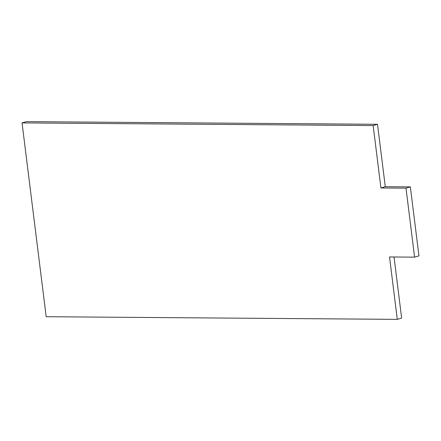 <?xml version="1.0" encoding="UTF-8"?>
<svg xmlns="http://www.w3.org/2000/svg" width="441" height="441" viewBox="0 0 441 441"><rect width="100%" height="100%" fill="white"/><g stroke="black" fill="none" stroke-linecap="round" stroke-linejoin="round"><path stroke-width="0.66" d="M414.595 257.147L418.95 255.868L410.356 186.885L385.28 186.697L377.507 124.285L26.405 121.633L22.05 122.912L46.189 316.715L397.291 319.367L389.519 256.954L414.595 257.147L406.001 188.164L380.925 187.976L373.152 125.564L22.05 122.912M397.291 319.367L401.646 318.088L394.034 256.987M377.507 124.285L373.152 125.564M385.28 186.697L380.925 187.976M410.356 186.885L406.001 188.164"/></g></svg>
